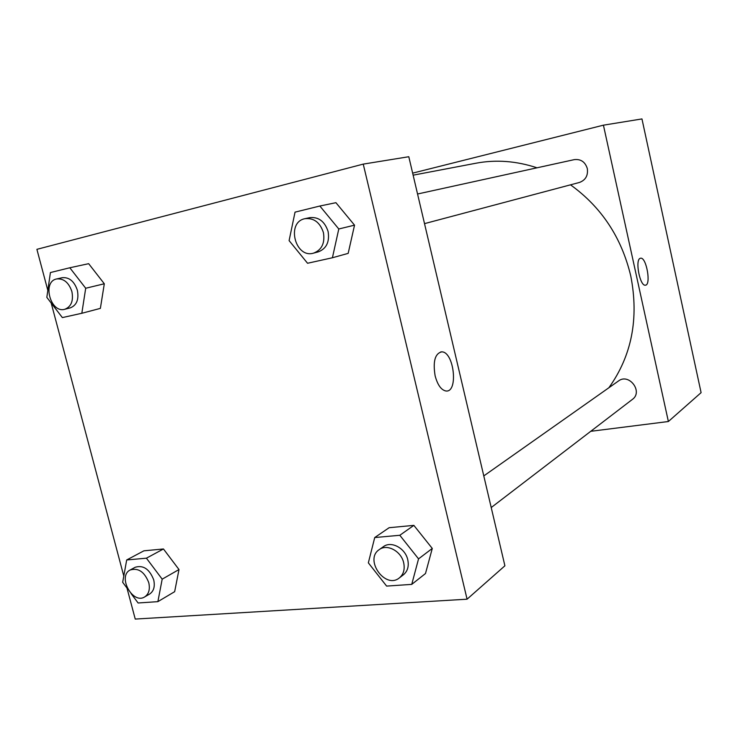 <?xml version="1.0" encoding="UTF-8"?>
<svg xmlns="http://www.w3.org/2000/svg" width="738" height="738" viewBox="0 0 738 738"><rect width="100%" height="100%" fill="white"/><g stroke="black" fill="none" stroke-linecap="round" stroke-linejoin="round"><path stroke-width="1.11" d="M412.653 173.135L603.426 125.174L641.959 118.929L701.1 392.644L668.379 421.518L590.732 431.315M640.15 258.328L640.658 258.189C646.46 257.027 651.377 285.412 645.335 285.191C639.938 286.279 634.855 259.997 640.15 258.328M603.426 125.174L668.379 421.518M640.141 258.328C634.855 259.997 639.938 286.279 645.335 285.191C651.368 285.412 646.451 257.027 640.658 258.189L640.51 258.208M491.222 507.541L632.411 399.387C643.351 391.74 629.025 372.801 618.518 380.956L483.787 475.918M424.516 223.632L579.459 182.452C585.585 180.146 588.204 175.533 587.319 168.596C585.169 161.88 580.806 158.891 574.247 159.639L417.551 194.002M608.878 387.754C631.728 355.799 639.034 318.576 630.796 276.104C621.627 237.627 601.535 207.194 570.502 184.832M536.996 167.803C516.397 160.976 496.065 159.445 475.992 163.218L413.132 175.174M47.832 290.431L36.9 249.333L363.244 164.113L408.797 156.724L504.903 565.797L467.08 599.191L135.238 619.071L126.991 588.075M413.861 525.373L389.129 527.707L413.861 525.373L432.274 548.445L413.861 525.373L399.811 535.281L418.547 558.869L411.739 584.385L386.62 586.092L368.345 562.845L374.729 537.55L399.811 535.281M425.494 573.527L432.274 548.445L425.494 573.527L411.739 584.385M163.458 548.971L143.91 550.816L163.458 548.971L178.993 569.542L163.458 548.971L146.419 558.186L162.185 579.164L157.877 601.645L138.107 602.992L131.05 593.527M174.657 591.682L178.993 569.542L174.657 591.682L157.877 601.645M104.307 283.77L88.661 263.678L104.307 283.77L100.377 308.373L104.307 283.77L85.7 288.254L81.826 313.281L62.361 317.589L46.826 297.349L50.415 272.553L69.815 267.765L85.7 288.254M363.244 164.113L467.08 599.191M123.799 576.064L51.18 303.014M354.535 225.164L335.928 202.692L354.535 225.164L348.17 253.374L354.535 225.164L338.788 228.983L332.414 257.756L307.552 263.263L289.102 240.616L295.034 212.147L319.849 206.022L338.788 228.983M435.134 375.863C432.8 361.565 434.986 353.567 441.675 351.86C454.138 351.463 458.612 393.05 445.826 390.974C441.149 389.95 437.579 384.913 435.134 375.863M445.826 390.974C458.612 393.05 454.128 351.463 441.675 351.86L440.743 351.925M399.341 577.919L403.418 574.791C407.644 571.23 409.092 566.212 407.754 559.727C405.319 548.149 391.177 540.622 383.446 546.646L379.267 549.598C363.926 559.432 385.245 589.634 399.341 577.919C403.585 574.339 405.024 569.293 403.677 562.78C401.223 551.129 387.016 543.555 379.267 549.598M374.729 537.55L389.129 527.707M418.547 558.869L432.274 548.445M127.849 589.228L122.674 582.291L126.687 559.967L146.419 558.186M144.676 596.922L149.611 594.053C153.79 591.203 155.155 586.461 153.707 579.837C149.473 569.053 143.292 564.865 135.174 567.273L130.165 569.994C117.25 576.23 132.563 604.726 144.676 596.922C148.864 594.062 150.22 589.302 148.762 582.642C144.51 571.802 138.31 567.587 130.165 569.994M126.687 559.967L143.91 550.816M162.185 579.164L178.993 569.542M313.595 253.125L318.281 251.87C326.464 248.688 329.738 241.889 328.096 231.483C324.729 221.363 318.604 216.741 309.739 217.645L304.988 218.679C285.874 222.11 295.135 258.853 313.595 253.125C321.805 249.914 325.089 243.088 323.429 232.618C320.043 222.433 313.89 217.784 304.988 218.679M319.849 206.022L335.928 202.692M332.414 257.756L348.17 253.374M64.824 309.268L70.294 307.866C76.715 305.301 79.067 299.416 77.352 290.209C74.261 281.233 69.215 277.073 62.204 277.709L56.688 278.946C41.845 281.584 50.507 313.678 64.824 309.268C71.263 306.694 73.615 300.781 71.881 291.519C68.782 282.506 63.708 278.318 56.688 278.946M69.815 267.765L88.661 263.678M81.826 313.281L100.377 308.373"/></g></svg>
